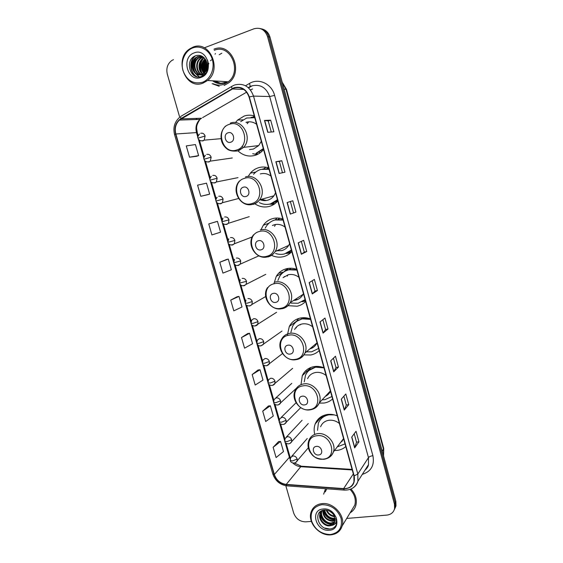 <?xml version="1.0" encoding="UTF-8"?>
<svg xmlns="http://www.w3.org/2000/svg" width="563" height="563" viewBox="0 0 563 563"><rect width="100%" height="100%" fill="white"/><g stroke="black" fill="none" stroke-linecap="round" stroke-linejoin="round"><path stroke-width="0.84" d="M337.279 415.874C333.915 414.502 330.572 414.044 327.244 414.502C321.417 415.522 317.412 418.64 315.217 423.876C314.041 426.972 313.83 430.266 314.583 433.756M334.492 450.506L337.223 450.379C340.538 449.957 343.388 448.683 345.766 446.565M323.964 367.773C320.6 366.457 317.25 366.077 313.922 366.633C308.489 367.716 304.618 370.7 302.31 375.591L301.001 384.656M319.193 403.101L324.056 403.045C327.37 402.524 330.214 401.152 332.585 398.928M310.452 318.932C307.074 317.68 303.724 317.377 300.396 318.032C295.406 319.151 291.718 321.945 289.326 326.413L287.419 334.999M303.914 354.88L310.685 355C313.999 354.38 316.842 352.902 319.207 350.566M296.729 269.353C293.351 268.15 289.994 267.932 286.673 268.692C282.19 269.811 278.734 272.351 276.306 276.299L273.85 283.843M287.982 305.674L297.116 306.223C300.431 305.505 303.26 303.921 305.618 301.465M288.34 268.389L287.651 269.213M282.795 219C279.41 217.867 276.053 217.726 272.731 218.585C268.84 219.669 265.701 221.878 263.308 225.214L261 229.69M271.542 255.335C275.406 257.157 279.332 257.615 283.337 256.7C286.644 255.876 289.473 254.18 291.824 251.612M277.144 218.029L275.187 219.901M288.875 252.294L291.254 252.217M268.65 167.865C265.25 166.789 261.894 166.739 258.572 167.711C255.356 168.696 252.625 170.505 250.387 173.13L248.114 176.515M254.976 203.869C259.515 206.832 264.307 207.677 269.339 206.41C272.654 205.488 275.476 203.672 277.812 200.984M266.025 167.232L263.787 168.787M272.457 203.412L274.899 203.707M254.272 115.922C250.873 114.915 247.516 114.958 244.194 116.034L237.614 120.06L235.397 122.635M249.515 149.561L253.385 149.068L258.727 145.585L243.631 147.365L238.107 151.004C243.181 155.585 248.853 157.035 255.13 155.346C258.262 154.368 260.965 152.58 263.238 149.983L263.583 149.568M254.363 116.231L252.379 117.259M247.213 122.037L246.861 122.537M255.919 153.417L258.185 154.065M260.303 152.714L259.17 152.58M276.834 202.047L275.61 202.096M266.763 168.696L268.523 167.823M278.101 219.331L279.656 218.226M289.523 269.452L290.747 268.248M252.428 85.675L248.579 87.905M306.884 371.397L305.589 370.848M207.114 63.978L206.818 68.299L207.114 63.978M206.931 69.615L207.163 71.015L206.931 69.615M213.293 80.84C216.854 83.282 220.626 83.845 224.623 82.529L226.481 81.691L224.623 82.529C220.626 83.845 216.854 83.282 213.293 80.84M214.651 80.924L220.527 83.24L214.651 80.924M394.937 508.445L395.986 505.898L395.845 501.323L269.973 37.123C268.523 32.478 265.666 29.719 261.408 28.833M346.702 518.446L386.816 515.103C390.961 514.596 393.551 512.443 394.6 508.656L394.452 504.061L267.545 36.609L268.762 36.869C267.305 32.211 264.441 29.438 260.162 28.551C264.441 29.438 267.305 32.211 268.762 36.869L395.149 502.689L268.762 36.869L269.973 37.123M394.241 509.832L395.296 507.27L395.149 502.689L395.296 507.27L394.241 509.832M205.523 59.587L204.721 62.127L205.523 59.587M204.404 71.022L204.658 72.254L204.404 71.022M204.777 72.74L205.136 73.971L204.777 72.74M212.131 83.662L219.218 86.301M325.548 488.719L323.662 494.131L325.548 488.719M234.06 88.06C241.161 86.42 246.158 89.411 249.05 97.033L353.895 475.925L353.951 481.822C352.332 486.474 348.891 488.733 343.62 488.607L286.243 484.412C280.395 483.561 276.433 480.253 274.35 474.489L175.853 133.987C174.495 128.392 175.677 123.761 179.393 120.081L234.06 88.06M233.969 87.737L180.899 118.603C175.846 122.157 174.08 127.308 175.593 134.071L274.09 474.518C276.222 480.422 280.283 483.814 286.271 484.694L343.648 488.895C351.847 488.466 355.359 484.131 354.183 475.897L249.332 96.935C246.376 89.116 241.253 86.055 233.969 87.737M220.358 83.233L214.313 80.903M207.902 69.094L207.846 66.758M208.057 64.632L208.289 63.415M354.204 433.756L356.513 442.166L354.662 447.895L358.948 441.835L356.048 431.258L351.699 437.141L354.662 447.895M356.506 442.145L358.948 441.835M348.75 404.67L346.308 405.029L344.253 410.096L348.75 404.67L345.816 393.973L341.255 399.209L344.253 410.096M338.433 367.069L335.991 367.484L333.718 371.84L338.433 367.069L335.464 356.245L330.685 360.827L333.718 371.84M327.99 329.017L325.548 329.496L323.056 333.12L327.99 329.017L324.985 318.067L319.981 321.973L323.056 333.12M267.756 132.298L273.864 131.798L270.676 120.165L264.49 120.44L267.756 132.298M271.275 132.009L268.234 120.954L264.49 120.44M268.234 120.961L270.676 120.165M279.086 173.453L284.955 172.201L281.803 160.708L275.863 161.75L279.086 173.453M282.464 172.735L279.361 161.433L275.863 161.75M279.361 161.44L281.803 160.708M295.906 212.117L290.283 214.109L295.906 212.117L292.795 200.766L287.095 202.546L290.283 214.109M306.729 251.555L304.287 252.14L301.339 254.265L306.729 251.555L303.654 240.338L298.193 242.843L301.339 254.265M312.162 280.796L314.984 291.057L312.261 293.935L317.426 290.515L314.379 279.431L309.157 282.647L312.261 293.935M314.984 291.05L317.426 290.515M224.13 85.456L228.881 82.733C244.131 71.41 230.943 41.627 213.975 49.178C230.943 41.627 244.131 71.41 228.881 82.733L224.13 85.456M350.109 512.823C352.987 511.12 354.908 508.642 355.865 505.391C357.231 499.606 355.612 494.145 350.995 489.008C355.612 494.145 357.231 499.606 355.865 505.391C354.908 508.642 352.987 511.12 350.109 512.823M267.545 36.609C264.962 29.705 260.43 27.101 253.955 28.797L204.334 47.82M173.439 59.664L171.785 60.501C167.493 63.788 166.008 68.362 167.324 74.246L179.738 117.364M285.814 485.721L293.682 513.041C295.913 518.805 299.959 521.746 305.822 521.852L311.374 521.394M258.093 369.982L252.168 374.557L255.194 385.057L262.984 380.088L260.022 369.743L258.023 369.99M268.424 405.972L262.71 411.138L265.701 421.518L273.294 416.022L270.36 405.796L268.354 405.979M278.643 441.561L273.132 447.303L276.088 457.564L283.485 451.561L280.585 441.448L278.572 441.568M226.382 259.529L219.795 262.252L222.927 273.118L231.358 269.79L228.289 259.086L226.312 259.543M215.566 221.864L208.753 223.933L211.92 234.926L220.569 232.174L217.466 221.35L215.495 221.878M200.787 196.29L209.654 194.122L206.515 183.172L197.578 185.164L200.787 196.29L207.761 194.685M196.74 156.275L189.52 157.19L198.612 155.627L195.438 144.543L186.276 145.937L189.52 157.19M247.643 333.585L241.499 337.554L244.56 348.173L252.562 343.74L249.564 333.275L247.572 333.592M230.71 300.121L233.807 310.86L242.02 306.976L238.986 296.398L237.002 296.778L230.71 300.121L238.986 296.398M304.294 252.147L301.339 241.4M293.471 212.772L290.374 201.519M325.555 329.51L322.866 319.721M335.991 367.505L333.437 358.188M346.315 405.057L343.88 396.197M219.795 262.252L228.289 259.086M208.753 223.933L217.466 221.35M209.654 194.122L207.698 194.707M198.612 155.627L196.663 156.289M241.499 337.554L249.564 333.275M252.168 374.557L260.022 369.743M262.71 411.138L270.36 405.796M273.132 447.303L280.585 441.448M202.399 82.325C210.273 79.566 215.031 68.925 212.364 59.643C209.816 50.318 200.505 44.85 192.673 47.961C184.805 50.944 180.35 61.564 183.003 70.628C186.817 80.53 193.285 84.429 202.399 82.325M202.997 83.141L207.592 80.474C222.512 69.277 209.436 39.706 192.827 47.215L189.562 48.981C173.467 59.333 185.755 90.362 202.997 83.141M213.243 83.725C216.706 85.344 220.224 85.548 223.814 84.33L228.226 81.804C242.562 71.212 230.225 43.245 214.292 50.318M208.528 64.295L208.859 63.387M210.527 60.748L211.477 59.84M206.853 71.614L206.403 70.565M206.206 69.946C205.544 67.384 205.755 64.949 206.846 62.641M207.142 71.065L206.755 69.96M206.558 69.101L207.043 63.549M204.904 71.98C202.828 67.898 203.173 64.02 205.945 60.332M205.221 71.578C203.503 67.799 203.827 64.21 206.178 60.804M203.658 73.183C200.118 68.144 200.562 63.359 205.002 58.812M203.968 72.93C200.794 68.102 201.216 63.506 205.242 59.15M202.462 73.985C197.817 70.847 197.719 61.684 202.997 58.32L204.031 57.715M202.757 73.816C198.366 70.509 198.436 61.677 203.581 58.39L204.27 57.961M203.82 75.132C196.543 75.196 193.749 62.437 200.667 58.038L203.081 56.905M203.827 75.132C196.881 74.562 194.601 62.338 201.251 58.109L203.313 57.081M205.101 74.013L204.059 74.52C195.945 78.137 190.027 63.042 198.31 57.757L202.237 56.363M204.432 74.64C196.346 77.919 190.751 63.021 198.901 57.827L202.427 56.469M203.567 73.246L203.75 73.106C207.388 69.552 208.113 65.287 205.924 60.297C203.496 56.209 200.196 54.646 196.015 55.624C183.911 59.221 190.16 80.924 201.181 76.498C204.362 75.379 206.579 72.979 207.838 69.305C208.746 66.061 208.57 62.894 207.311 59.791C208.929 65.927 207.684 70.41 203.567 73.246L201.709 74.33C193.559 77.975 187.599 62.789 195.924 57.468L197.817 56.497L201.969 56.216M206.037 71.1L204.327 73.155L202.3 74.379C194.158 78.018 188.211 62.852 196.522 57.546L198.415 56.567L201.631 56.152M194.08 52.936C180.582 57.51 187.831 82.852 201.005 77.391C214.672 73.106 207.409 47.179 194.08 52.936M215.523 53.576L215.003 54.139M205.319 59.27L203.94 64.091M203.799 69.186L204.411 72.514M204.538 72.965L204.798 73.788M197.029 76.737C190.16 73.528 188.809 60.987 195.558 55.779M199.323 76.871L195.741 73.662M195.171 72.768C192.546 67.469 192.94 62.43 196.367 57.651M203.37 75.048L202.708 74.203M202.068 73.183C199.612 68.081 199.999 63.232 203.236 58.636M204.066 72.838C201.983 68.032 202.391 63.492 205.284 59.206M205.558 71.1C204.615 67.659 204.897 64.386 206.403 61.304M207.515 70.22L207.297 68.763M196.564 76.631C189.984 73.38 188.563 61.395 194.889 56.061M199.098 76.885L195.199 73.267M194.481 72.001C192.426 67.229 192.764 62.69 195.502 58.376M203.032 74.97L202.504 74.295M201.378 72.374C199.506 67.834 199.837 63.506 202.37 59.404M203.419 58.045L203.876 57.567M203.623 72.493C201.814 68.032 202.138 63.774 204.601 59.734M205.368 71.374C204.285 67.722 204.587 64.259 206.269 60.987M207.339 70.635L207.078 69.291M206.959 67.701L207.198 64.956M230.717 142.214C236.122 140.743 233.349 130.827 228.071 132.798C222.695 134.311 225.467 144.135 230.717 142.214M258.727 145.585L261.295 141.285M256.587 124.268C253.251 121.868 249.705 121.235 245.961 122.368M256.383 153.066L263.315 148.604M254.765 117.695L246.643 118.019L240.697 121.664M256.981 152.981L263.435 149.026M254.722 117.526L251.077 117.273M248.755 121.833L247.199 123.754M259.318 152.517L260.514 152.552M257.185 154.565L252.681 153.699M242.716 146.95L242.062 146.218M245.989 196.466C251.394 195.185 248.663 185.431 243.378 187.205C237.994 188.528 240.725 198.204 245.989 196.466M260 199.703C262.52 200.738 265.06 200.921 267.622 200.238C270.177 199.499 272.281 198.028 273.935 195.811L275.56 192.835M270.923 176.078C267.601 173.65 264.061 172.94 260.31 173.946M259.325 202.617C262.963 204.46 266.693 204.89 270.514 203.897L277.46 199.717M269.037 169.28L260.922 169.386C258.023 170.272 255.56 171.905 253.547 174.284M271.141 203.707L277.545 200.027M268.966 169.013L262.675 168.984M268.671 167.957L266.813 168.703M275.779 202.004L277.038 201.835M261.542 199.267L266.285 200.519M274.033 204.306L269.346 204.165M261.007 249.845C266.419 248.74 263.73 239.148 258.438 240.732C253.054 241.872 255.736 251.387 261.007 249.845M276.869 250.767L281.641 250.619C284.632 249.838 286.982 248.1 288.685 245.405L289.6 243.582M285.04 227.086C281.725 224.63 278.192 223.842 274.441 224.728L272.386 225.489M275.525 253.434C278.488 254.476 281.458 254.652 284.428 253.955L291.388 250.049M283.098 220.077L274.983 219.971C271.479 220.942 268.657 222.934 266.517 225.939L265.229 228.135M287.552 252.808L291.444 250.246M282.992 219.704L275.539 219.774L274.097 220.232M279.931 218.268L278.136 219.324M288.397 252.513L291.219 252.252M290.48 252.949L285.913 253.512M275.342 224.94L274.547 226.361M275.779 302.359C281.197 301.43 278.551 291.993 273.259 293.393C267.868 294.365 270.507 303.724 275.779 302.359M293.576 300.473L295.448 300.234C298.819 299.446 301.346 297.503 303.035 294.4L303.429 293.562M298.939 277.32C295.638 274.821 292.106 273.963 288.355 274.737L283.062 277.636M291.029 303.084L298.13 303.26L305.104 299.615M296.94 270.092L288.826 269.79C284.808 270.796 281.704 273.076 279.529 276.637L277.897 280.465M303.443 300.959L305.132 299.706M296.807 269.628L289.361 269.501L285.554 270.972M290.972 268.248L289.502 269.473M284.428 276.496L283.815 277.228M294.822 299.678L297.672 299.417M304.492 300.396L305.287 300.255M305.484 300.98L302.148 301.768M285.223 270.479L287.609 269.051L287.883 270.043M287.883 274.857L287.362 276.081M283.914 271.943L285.511 270.163M290.318 354.043C295.737 353.282 293.133 343.993 287.841 345.218C282.443 346.013 285.047 355.232 290.318 354.043M309.798 348.933C313.141 348.011 315.554 345.964 317.046 342.797L317.053 342.776M312.627 326.779C309.333 324.26 305.815 323.331 302.057 323.985C298.721 324.724 296.229 326.568 294.583 329.524M306.342 351.861L311.628 351.819L318.552 348.483M310.572 319.362L302.465 318.855C297.989 319.854 294.681 322.367 292.542 326.385L290.909 332.247M309.178 318.503L302.971 318.482L297.18 321.072M310.91 347.99L313.31 347.336M296.898 326.561L296.054 327.976M296.398 321.522L298.531 318.524M300.29 324.492L300.163 324.935M301.522 319.073L301.191 317.891M296.166 321.839L298.622 318.496M304.632 404.903C310.051 404.304 307.489 395.163 302.19 396.211C296.792 396.852 299.354 405.923 304.632 404.903M325.351 396.366C327.659 395.282 329.362 393.579 330.467 391.257M326.104 375.5C322.831 372.945 319.312 371.946 315.554 372.502C311.803 373.234 309.15 375.296 307.581 378.688M322.113 399.829L324.928 399.66L331.924 396.521M323.999 367.885L315.899 367.182C311.022 368.153 307.56 370.834 305.498 375.225L304.245 381.848M319.073 366.513L316.378 366.738L309.01 370.426M326.343 395.303L328.067 394.557M308.876 370.032L310.114 367.78M314.872 367.076L314.71 366.513M308.573 370.827L310.769 367.505M318.714 454.96C324.14 454.524 321.614 445.523 316.315 446.41C310.917 446.888 313.436 455.819 318.714 454.96M340.221 442.982L343.676 439.006M339.383 423.482C336.118 420.906 332.606 419.843 328.848 420.287C324.844 420.969 322.092 423.123 320.607 426.747M337.258 446.867L345.035 443.897M334.436 414.924L329.13 414.797C323.915 415.705 320.326 418.506 318.369 423.2L317.532 430.329M341.108 441.807L342.318 441.11M329.172 414.34C325.822 414.952 323.106 416.486 321.016 418.949M321.466 417.331L321.945 416.233M320.713 419.287L323.127 415.663M330.411 534.54C339.102 532.929 342.663 527.552 341.108 518.396C337.568 509.374 331.185 504.8 321.959 504.673C313.359 506.461 309.889 511.858 311.536 520.866C314.984 529.699 321.276 534.259 330.411 534.54M330.84 534.85C336.646 534.217 340.411 531.254 342.142 525.969C345.569 515.624 333.303 502.069 322.001 503.618C316.54 504.314 312.922 507.087 311.142 511.936C307.25 522.168 319.235 536.166 330.84 534.85M351.594 510.374L354.852 504.997C356.161 499.444 354.563 494.237 350.059 489.381M332.747 513.576L329.58 511.148M334.661 516.693C330.699 516.229 327.877 514.033 326.202 510.106M334.394 516.081C330.953 515.448 328.433 513.484 326.821 510.198M335.189 518.762L333.838 518.952C328.609 518.537 325.407 515.581 324.232 510.085M335.119 518.291L334.197 518.389C329.221 518.037 326.047 515.258 324.668 510.05M335.196 520.479L332.381 521.239C326.139 520.444 322.937 516.82 322.796 510.367M335.231 520.078L332.747 520.662C326.765 519.987 323.549 516.524 323.113 510.282M334.858 521.964L330.91 523.548C325.323 523.998 319.51 516.785 321.564 511.45L321.726 511.007M334.971 521.612L331.283 522.971C325.695 523.414 319.89 516.215 321.945 510.887L321.987 510.775M331.347 525.539C333.176 524.793 334.387 523.477 334.971 521.598L334.14 515.581C331.917 511.887 328.722 510.05 324.57 510.057C312.514 510.676 318.053 529.896 329.249 529.009C332.473 528.889 334.795 527.531 336.202 524.934L336.575 523.893L336.005 517.137C337.265 521.95 335.71 524.751 331.347 525.539L329.425 525.884C323.809 526.328 317.961 519.065 320.03 513.709L322.268 510.535M334.401 522.943L329.798 525.3C324.189 525.743 318.348 518.495 320.41 513.146L321.051 511.774M336.618 518.987L336.477 519.438M323.183 508.994C309.594 509.733 315.899 531.796 329.2 530.247C342.93 529.755 336.625 507.256 323.183 508.994M326.793 488.811L325.224 491.914M329.622 528.995L324.724 528.017M336.787 522.978L335.196 523.794M333.071 524.273C326.723 524.209 322.409 520.902 320.122 514.364M320.002 513.794L319.826 512.034M335.245 519.733C329.369 519.332 325.365 516.172 323.225 510.254M332.543 524.589C326.526 524.378 322.36 521.211 320.044 515.096M335.238 520.015C329.376 519.712 325.33 516.609 323.085 510.704M383.565 456.03L383.516 449.344L285.955 89.2L282.281 82.529M284.069 89.095L286.497 89.39L383.72 448.401L383.558 456.002M395.845 501.323L394.452 504.061M383.72 448.401L382.284 451.322M245.524 85.752L249.416 83.486C258.677 77.687 271.739 83.774 274.603 95.407L372.896 455.692C370.75 456.03 369.265 456.67 368.462 457.62L269.663 96.533C266.25 87.483 260.275 83.929 251.752 85.893L248.276 87.638M372.896 455.692C374.676 465.312 371.151 471.534 362.319 474.356M365.007 470.133L368.519 464.616L368.462 457.62L357.829 474.004L357.906 481.288C357.026 484.335 355.232 486.643 352.522 488.212M232.012 88.644C231.52 86.962 231.667 86.097 232.456 86.033L234.321 85.119M179.583 117.364C174.558 121.882 172.883 127.646 174.579 134.663L175.593 134.071M274.09 474.518L272.802 473.962C275.251 480.837 279.959 484.799 286.919 485.862L287.489 485.904M286.271 484.694L286.919 485.862L344.69 490.127M231.85 86.385L181.539 115.95C180.667 116.077 180.456 116.963 180.899 118.603M343.648 488.895L344.204 490.091C350.981 490.324 355.549 487.389 357.906 481.288L368.519 464.616C368.293 466.424 367.09 468.317 364.901 470.302M354.183 475.897L357.829 474.004L253.519 96.09L249.332 96.935M234.827 84.922C243.688 82.867 249.916 86.589 253.519 96.09L269.663 96.533L274.603 95.407M240.992 88.391L241.379 88.166M196.86 118.385L196.015 119.504M249.416 83.486C250.303 85.625 250.317 86.779 249.458 86.948M274.35 474.489L289.389 457.29L290.121 459.225M292.823 463.004C295.153 465.228 297.799 466.46 300.769 466.699L352.241 469.95M286.243 484.412L300.769 466.699L302.247 466.277L352.093 469.408M343.62 488.607L353.339 473.912M252.597 88.954L250.479 89.96M232.146 88.947L243.849 89.482M250.331 89.777L250.76 89.798M181.033 118.892L201.554 118.237L199.971 119.37C196.374 122.868 195.213 127.28 196.487 132.594L197.923 137.618M246.65 92.17L202.596 117.632M175.853 133.987L196.487 132.594L197.296 132.699L198.162 135.725M198.225 138.66L203.968 158.724M204.263 159.765L209.964 179.703M210.259 180.73L215.932 200.541M216.22 201.568L221.857 221.252M222.146 222.272L227.741 241.83M228.036 242.85L233.596 262.281M233.884 263.294L239.409 282.605M239.697 283.618L245.186 302.803M245.475 303.809L250.929 322.873M251.218 323.88L256.637 342.818M256.925 343.824L262.309 362.642M262.597 363.649L267.946 382.347M268.234 383.354L273.548 401.926M273.836 402.932L279.114 421.384M279.403 422.398L284.646 440.723M284.934 441.737L289.389 457.29L289.811 456.178L290.445 457.902M312.402 293.823L309.298 282.563M301.486 254.18L298.348 242.773M290.438 214.053L287.257 202.497M279.248 173.425L276.032 161.722M267.925 132.284L264.666 120.447M323.183 332.986L320.122 321.867M333.838 371.679L330.819 360.7M344.366 409.906L341.382 399.068M354.767 447.684L351.819 436.979M207.177 64.625L206.966 67.68M207.071 69.319L207.283 70.762M213.461 80.847L219.943 83.218M206.952 63.077L206.515 68.841M212.617 80.798C216.368 83.613 220.407 84.316 224.728 82.902L227.163 81.734M221.815 53.189L219.218 54.71M236.608 150.018C251.457 146.113 243.878 118.849 229.394 124.317C214.749 128.547 222.301 155.17 236.608 150.018M225.489 126.119C221.379 130.384 220.119 135.5 221.702 141.461C222.779 144.578 224.574 147.084 227.107 148.984C229.387 150.793 232.906 151.447 237.67 150.94L243.631 147.365C253.026 137.752 242.35 118.343 230.281 123.121M261.359 151.546L262.449 150.842M251.661 203.616C266.517 200.21 259.064 173.39 244.56 178.33C229.901 182.053 237.333 208.254 251.661 203.616M253.097 204.411C255.736 203.651 257.91 202.117 259.613 199.809C267.446 190.076 256.749 172.911 245.398 176.972M270.219 203.975L277.728 200.674M266.468 256.355C281.331 253.434 274.005 227.044 259.487 231.477C244.814 234.708 252.125 260.493 266.468 256.355M267.847 256.96C270.937 256.165 273.365 254.363 275.117 251.555C281.648 241.914 271.035 226.516 260.268 229.964M286.701 253.202L291.571 250.704M281.043 308.257C295.913 305.8 288.699 279.839 274.167 283.766C259.487 286.532 266.686 311.909 281.043 308.257M282.359 308.686C285.849 307.884 288.467 305.871 290.198 302.648C295.659 293.203 285.195 279.192 274.899 282.112M302.725 301.43L305.202 299.973M295.385 359.335C310.262 357.336 303.161 331.79 288.622 335.231C273.928 337.533 281.021 362.516 295.385 359.335M296.645 359.588C300.48 358.814 303.232 356.639 304.914 353.078C309.495 343.894 299.206 330.981 289.305 333.437C285.737 334.211 283.112 336.21 281.437 339.44C275.997 348.448 285.561 361.728 295.871 359.694C299.966 358.983 302.978 356.773 304.914 353.078L317.046 342.797M318.172 348.814L318.637 348.504M309.509 409.618C324.379 408.055 317.398 382.91 302.845 385.894C288.15 387.745 295.132 412.341 309.509 409.618M311.895 409.456C315.442 408.471 317.905 406.268 319.291 402.855C323.169 393.952 313.056 381.911 303.478 383.952C299.6 384.691 296.856 386.823 295.251 390.335C290.571 399.16 299.966 411.539 309.882 409.878C314.281 409.217 317.419 406.873 319.291 402.855L330.39 390.975M323.408 459.112C338.286 457.986 331.403 433.236 316.849 435.755C302.148 437.177 309.024 461.4 323.408 459.112M327.68 458.205C330.474 456.959 332.367 454.876 333.38 451.969C336.674 443.363 326.737 432.011 317.433 433.686C313.288 434.369 310.445 436.585 308.925 440.329C307.489 444.066 307.785 447.845 309.805 451.667C312.155 454.805 313.549 458.613 323.683 459.302C328.349 458.704 331.586 456.255 333.38 451.969L343.564 438.584M323.38 459.119L324.548 459.035M200.477 140.708L202.898 140.933L204.158 140.152L205.122 136.021C204.256 133.769 202.793 132.854 200.717 133.29M205.122 136.021L198.035 138.146C197.331 137.569 197.817 136.197 199.506 134.022M206.635 161.834L208.915 162.01L210.295 161.131L211.146 157.168C210.288 154.931 208.824 154.009 206.748 154.417M211.146 157.168L204.073 159.252C203.391 158.815 203.841 157.485 205.418 155.247M212.765 182.82L214.897 182.954L216.389 181.976L217.135 178.189C216.283 175.952 214.813 175.03 212.744 175.41M217.135 178.189L210.076 180.216C209.584 179.407 209.992 178.112 211.294 176.339M218.873 203.679L220.837 203.764L222.434 202.701L223.089 199.07C222.237 196.846 220.773 195.917 218.697 196.269M223.089 199.07L216.037 201.061C215.573 200.315 215.939 199.063 217.149 197.296M224.954 224.398L226.741 224.447L228.43 223.293L229 219.823C228.156 217.614 226.692 216.671 224.616 216.994M229 219.823L221.963 221.766L222.969 218.106M231.013 244.989L232.61 245.004L234.377 243.765L234.877 240.443C234.032 238.24 232.575 237.297 230.492 237.593M234.877 240.443L227.846 242.343L228.768 238.789M237.044 265.44L238.438 265.426L240.288 264.11L240.718 260.929C239.873 258.748 238.416 257.791 236.34 258.065M240.718 260.929L233.701 262.794L234.532 259.339M243.047 285.765L244.236 285.722L246.151 284.343L246.517 281.296C245.686 279.121 244.222 278.157 242.146 278.411M246.517 281.296L239.514 283.112L240.267 279.748M249.029 305.948L249.993 305.892L251.971 304.449L252.287 301.529C251.45 299.368 250 298.397 247.917 298.622M252.287 301.529L247.396 303.14L245.292 303.309L245.975 300.03M258.016 321.642C257.185 319.488 255.736 318.51 253.653 318.714L251.654 320.178L251.035 323.38L253.153 323.296L258.016 321.642L257.748 324.436C255.609 327.033 251.464 326.054 251.035 323.38M254.976 325.998L276.623 312.261M263.709 341.628C262.886 339.489 261.436 338.504 259.353 338.68L257.305 340.2L256.742 343.324L258.881 343.331L263.709 341.628L263.484 344.31C261.19 346.055 259.402 346.379 258.121 345.274L256.742 343.324M260.894 345.914L281.986 331.065M269.374 361.488C268.551 359.363 267.101 358.371 265.018 358.525L262.921 360.088L262.414 363.149L264.568 363.234L269.374 361.488L269.184 364.057C266.989 366.795 262.984 365.964 262.414 363.149M266.778 365.697L282.478 353.578M274.997 381.228C274.181 379.11 272.731 378.118 270.648 378.245L268.516 379.849L268.044 382.847L270.219 383.016L274.997 381.228L274.843 383.699C272.626 386.95 268.051 384.965 268.044 382.847M272.626 385.345L292.612 368.357M280.585 400.849C279.776 398.745 278.326 397.738 276.25 397.844L274.068 399.491L273.653 402.425L275.842 402.679L280.585 400.849L280.465 403.221C278.178 406.592 273.632 404.508 273.653 402.425M278.439 404.86L296.539 388.097M286.145 420.35C285.335 418.253 283.886 417.246 281.81 417.331L279.6 419.006L279.22 421.891L281.423 422.222L286.145 420.35L286.046 422.623C283.555 426.177 279.171 423.848 279.22 421.891M284.202 424.249L300.741 407.633M291.669 439.731C290.86 437.641 289.417 436.628 287.334 436.691L285.096 438.394L284.751 441.23L286.975 441.645L291.669 439.731L291.592 441.92C289.157 445.544 284.695 443.215 284.751 441.23M289.924 443.51L308.292 423.524M297.158 458.993C296.356 456.917 294.913 455.896 292.83 455.939L290.564 457.663L290.255 460.457L292.493 460.949L297.158 458.993L297.102 461.097C294.484 464.89 290.184 462.343 290.255 460.457M295.596 462.652L308.32 447.796M321.902 416.317L315.217 423.876M309.27 369.215L302.31 375.591M296.574 321.213L289.326 326.413M282.605 272.949L276.306 276.299M268.98 223.18L263.308 225.214M255.806 172.074L250.387 173.13M242.934 119.842L237.614 120.06M282.211 82.247L286.497 89.39M395.986 505.898L394.6 508.656M174.579 134.663L272.802 473.962M196.987 118.385L196.206 119.497M179.393 120.081L199.971 119.37C195.143 126.71 196.832 128.371 197.296 132.699M199.429 140.152L204.207 156.845M205.46 161.243L210.203 177.831M211.456 182.201L216.171 198.683M217.409 203.025L222.096 219.401M223.328 223.722L227.98 239.993M229.211 244.286L233.835 260.444M235.06 264.73L239.648 280.775M240.865 285.047L245.426 300.973M246.643 305.237L251.161 321.044M252.379 325.301L256.869 340.995M258.086 345.246L262.541 360.813M263.751 365.07L268.171 380.511M269.388 384.775L273.773 400.089M274.99 404.361L279.332 419.548M280.557 423.826L284.864 438.887M286.088 443.172L289.811 456.178M294.393 463.075L301.353 466.206M228.226 81.804L207.592 80.474M203.581 58.39L202.997 58.32M201.251 58.109L200.667 58.038M198.901 57.827L198.31 57.757M196.522 57.546L195.924 57.468M204.327 73.155L203.82 73.113M273.935 195.811L259.613 199.809C257.734 202.145 255.384 203.665 252.555 204.362C240.528 207.895 230.584 190.181 239.5 180.948M270.902 203.785L277.784 201.026M288.685 245.405L275.117 251.555C273.161 254.42 270.529 256.221 267.214 256.953C255.862 259.909 246.003 244.046 253.526 234.778M287.32 252.921L291.564 250.676M303.035 294.4L290.198 302.648C288.235 305.962 285.385 307.989 281.648 308.721C270.866 311.184 261.141 296.771 267.516 287.594M283.745 272.063L278.643 273.245M303.232 301.106L305.188 299.924M221.097 138.66L204.158 140.152C200.527 142.094 198.021 139.371 198.035 138.146M232.315 157.971L210.295 161.131C206.593 163.193 204.123 160.582 204.073 159.252M237.994 177.641L216.389 181.976C212.652 184.214 210.105 181.553 210.076 180.216M238.564 198.514L222.434 202.701C218.803 205.073 216.086 202.504 216.037 201.061M249.233 216.649L228.43 223.293C224.764 225.784 222.054 223.293 221.963 221.766M252.217 236.967L234.377 243.765C230.696 246.376 227.98 243.941 227.846 242.343M258.896 255.841L240.288 264.11C236.186 266.855 234.982 265.032 233.701 262.794M265.778 274.336L246.151 284.343C243.026 286.525 240.809 286.117 239.514 283.112M265.673 296.546L251.971 304.449C249.902 306.934 245.679 305.962 245.292 303.309M291.789 383.361L275.736 397.971M296.068 402.735L281.099 417.521M302.113 420.23L286.44 436.958M321.529 416.74L320.952 416.824M307.229 438.507L291.768 456.276M354.852 504.997L342.142 525.969M321.945 510.887L321.564 511.45M320.41 513.146L320.03 513.709"/></g></svg>
